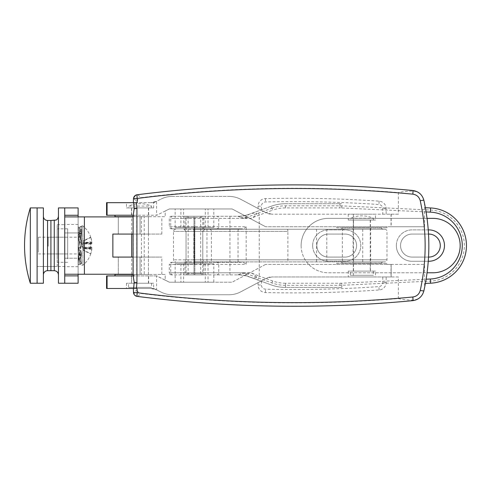 <?xml version="1.0" encoding="UTF-8"?>
<svg xmlns="http://www.w3.org/2000/svg" width="491" height="491" viewBox="0 0 491 491"><rect width="100%" height="100%" fill="white"/><g stroke="black" fill="none" stroke-linecap="round" stroke-linejoin="round"><path stroke-width="0.37" stroke-dasharray="2.46 1.84" d="M249.649 277.004A33.48 29.632 -90 0 0 239.246 274.868L171.396 274.868L239.246 274.868C238.755 274.009 242.345 273.303 244.18 273.297L250.938 272.781C253.516 273.984 255.615 275.586 257.235 277.587C254.89 278.28 252.362 278.084 249.649 277.004L271.185 284.903L249.17 276.887L243.99 272.781L169.303 272.781L169.303 264.41L194.418 264.41L194.418 226.744L169.303 226.744L169.303 218.372A2.093 2.093 0 0 1 171.396 216.279L239.246 216.279L171.396 216.279M312.644 245.574A15.694 15.694 0 0 0 328.338 261.267L345.081 261.267A15.694 15.694 0 0 0 360.775 245.574A15.694 15.694 0 0 0 345.081 229.88L328.338 229.88A15.694 15.694 0 0 0 312.644 245.574A15.694 15.694 0 0 0 328.338 261.267L345.081 261.267A15.694 15.694 0 0 0 360.775 245.574A15.694 15.694 0 0 0 345.081 229.88L328.338 229.88A15.694 15.694 0 0 0 312.644 245.574M428.244 229.88L412.041 229.88A15.694 15.694 0 0 0 396.347 245.574A15.694 15.694 0 0 0 412.041 261.267L428.25 261.267M396.347 245.574A15.694 15.694 0 0 0 412.041 261.267L428.784 261.267A15.694 15.694 0 0 0 444.478 245.574A15.694 15.694 0 0 0 428.784 229.88L412.041 229.88A15.694 15.694 0 0 0 396.347 245.574M427.06 218.372L328.338 218.372A27.201 27.201 0 0 0 301.136 245.574A27.201 27.201 0 0 0 328.338 272.781L427.066 272.781M301.136 245.574A27.201 27.201 0 0 0 328.338 272.781L432.97 272.781A27.201 27.201 0 0 0 460.171 245.574A27.201 27.201 0 0 0 432.97 218.372L328.338 218.372A27.201 27.201 0 0 0 301.136 245.574M184.997 274.868L203.833 274.868L184.997 274.868L184.997 262.317L203.833 262.317L184.997 262.317M203.833 274.868L203.833 262.317M184.997 228.837L203.833 228.837L184.997 228.837L184.997 216.279L203.833 216.279L184.997 216.279M203.833 228.837L203.833 216.279M428.52 257.081L412.041 257.081A11.508 11.508 0 0 1 400.533 245.574A11.508 11.508 0 0 1 412.041 234.066L428.784 234.066A11.508 11.508 0 0 1 440.292 245.574A11.508 11.508 0 0 1 428.784 257.081L412.041 257.081A11.508 11.508 0 0 1 400.533 245.574A11.508 11.508 0 0 1 412.041 234.066L428.52 234.066M356.589 245.574A11.508 11.508 0 0 1 345.081 257.081L328.338 257.081A11.508 11.508 0 0 1 316.83 245.574A11.508 11.508 0 0 1 328.338 234.066L345.081 234.066A11.508 11.508 0 0 1 356.589 245.574A11.508 11.508 0 0 1 345.081 257.081L328.338 257.081A11.508 11.508 0 0 1 316.83 245.574A11.508 11.508 0 0 1 328.338 234.066L345.081 234.066A11.508 11.508 0 0 1 356.589 245.574M171.396 274.868C170.125 274.745 169.426 274.052 169.303 272.781L250.938 272.781L259.254 276.108L259.254 215.046L250.938 218.372L244.18 217.851C242.345 217.851 238.755 217.145 239.246 216.279A33.48 29.632 -90 0 0 249.649 214.144C252.362 213.063 254.89 212.873 257.235 213.56C255.615 215.561 253.516 217.169 250.938 218.372L170.739 218.372A2.093 1.97 90 0 1 172.715 216.279M171.396 228.837L240.535 228.837L171.396 228.837C170.125 228.708 169.426 228.014 169.303 226.744L246.181 226.744L246.181 264.41L169.303 264.41C169.426 263.139 170.125 262.44 171.396 262.317L240.535 262.317C242.867 262.12 244.751 262.82 246.181 264.41M172.715 228.837A2.093 1.97 -90 0 1 170.739 226.744L170.739 218.372L243.99 218.372L249.17 214.26A33.48 33.48 0 0 1 237.718 216.279L243.99 218.372L271.897 208.215L271.185 206.245L249.17 214.26L271.185 206.245A41.852 41.852 0 0 1 285.498 203.722L339.907 203.722L285.498 203.722A41.852 41.852 0 0 0 271.185 206.245A41.852 41.852 0 0 1 285.498 203.722A41.852 41.852 0 0 0 271.185 206.245L272.615 210.179L259.254 215.046L257.818 211.112M271.897 208.215A39.759 39.759 0 0 1 285.498 205.815L339.907 205.815A39.759 39.759 0 0 1 341.779 205.858L430.46 210.038A35.573 35.573 0 0 1 464.357 245.574A35.573 35.573 0 0 1 430.46 281.11L341.779 285.289A39.759 39.759 0 0 1 339.907 285.332L285.498 285.332L285.498 287.425L339.907 287.425L285.498 287.425A41.852 41.852 0 0 1 271.185 284.903A41.852 41.852 0 0 0 285.498 287.425A41.852 41.852 0 0 1 271.185 284.903A41.852 41.852 0 0 0 285.498 287.425L285.498 283.239L339.907 283.239A37.666 37.666 0 0 0 341.681 283.197L426.114 279.219M425.384 283.442L430.558 283.197A37.666 37.666 0 0 0 466.45 245.574A37.666 37.666 0 0 0 430.558 207.951L425.384 207.705M194.418 264.41L194.418 262.317L240.535 262.317M246.181 226.744C244.757 228.327 242.879 229.027 240.535 228.837M194.418 226.744L194.418 262.317L171.396 262.317M285.498 283.239A37.666 37.666 0 0 1 272.615 280.969L259.254 276.108L257.818 280.036M341.779 285.289L341.883 287.382A41.852 41.852 0 0 1 339.907 287.425A41.852 41.852 0 0 0 341.883 287.382A41.852 41.852 0 0 1 339.907 287.425A41.852 41.852 0 0 0 341.883 287.382L341.681 283.197M339.907 205.815L339.907 203.722A41.852 41.852 0 0 1 341.883 203.771A41.852 41.852 0 0 0 339.907 203.722A41.852 41.852 0 0 1 341.883 203.771A41.852 41.852 0 0 0 339.907 203.722L339.907 207.908L285.498 207.908A37.666 37.666 0 0 0 272.615 210.179M237.718 216.279A33.48 33.48 0 0 0 249.17 214.26L249.649 214.144M285.498 285.332A39.759 39.759 0 0 1 271.897 282.939L243.99 272.781L237.718 274.868A33.48 33.48 0 0 1 249.17 276.887A33.48 33.48 0 0 0 237.718 274.868M353.293 271.106L370.453 271.106L353.293 271.106L353.293 263.36L370.453 263.36L353.293 263.36M370.453 271.106L370.453 263.36M370.453 220.048L353.293 220.048L370.453 220.048L370.453 227.787L353.293 227.787L370.453 227.787M353.293 220.048L353.293 227.787M131.484 283.239L148.638 283.239L131.484 283.239L131.484 274.451L148.638 274.451L131.484 274.451M148.638 283.239L148.638 274.451M133.933 274.451L133.933 275.917L114.949 275.917L156.801 275.917L165.172 280.103L165.172 274.451L144.244 274.451L144.244 216.697L141.445 216.697L141.445 274.451L133.061 274.451M114.949 274.451L165.172 274.451L165.172 280.103L169.358 282.196L232.133 282.196L213.8 282.196L213.8 263.777L175.14 263.777L175.14 282.196L169.358 282.196L156.598 275.917L156.598 289.856L154.947 289.027L156.488 289.8L150.872 288.475L153.665 288.475L133.38 288.475M148.638 207.908L131.484 207.908L148.638 207.908L148.638 216.697L131.484 216.697L148.638 216.697M131.484 207.908L131.484 216.697M391.167 264.41L424.512 264.41L386.982 264.41L386.982 263.36L336.765 263.36L336.765 264.41L265.613 264.41L391.167 264.41L391.167 276.961L271.873 276.961L382.802 276.961L382.802 282.448A4.186 4.186 0 0 1 378.899 286.621A1238.805 1238.805 0 0 1 265.521 289.187A4.186 4.186 0 0 1 261.427 285.001L261.427 280.846L240.786 291.814C237.098 293.759 233.17 294.735 229.009 294.753L172.323 294.753C168.382 294.741 164.638 293.857 161.091 292.102L156.488 289.8A12.557 12.557 0 0 0 150.872 288.475L106.578 288.475M261.427 210.301L265.981 212.72L271.873 214.186A12.557 12.557 0 0 1 265.981 212.72L240.786 199.334A25.109 25.109 0 0 0 229.009 196.4C233.127 196.4 237.055 197.382 240.786 199.334L261.427 210.301L261.427 206.146A4.186 4.186 0 0 1 265.521 201.961A1238.805 1238.805 0 0 1 378.899 204.526A4.186 4.186 0 0 1 382.802 208.706L382.802 214.186L271.873 214.186L391.167 214.186L391.167 226.744L265.613 226.744L336.765 226.744L336.765 227.787L386.982 227.787L336.765 227.787L336.765 226.744L386.982 226.744L386.982 227.787L386.982 226.744L424.512 226.744L391.167 226.744M258.063 208.515L258.063 206.146A7.549 7.549 0 0 1 265.441 198.597A1242.169 1242.169 0 0 1 379.132 201.169A7.549 7.549 0 0 1 386.165 208.706L386.165 214.186L398.373 214.186L398.373 192.595A1252.185 1252.185 0 0 0 140.843 197.683L137.744 194.681A1255.548 1255.548 0 0 1 412.802 190.502A12.557 12.557 0 0 1 423.874 200.285A209.258 209.258 0 0 1 423.874 290.868L424.512 287.898L424.512 264.41M424.512 226.744L424.512 203.249L423.874 200.285C422.186 194.504 418.479 191.435 412.747 191.073C407.014 191.122 402.221 191.631 398.373 192.595M137.744 194.681L137.149 194.755A4.186 4.038 82.8 0 0 133.626 198.91L134.074 198.849C134.27 196.664 135.406 195.289 137.48 194.724M126.457 202.679L153.665 202.679L126.457 202.679L126.457 207.908L153.665 207.908L126.457 207.908M154.947 202.12L153.665 202.679L153.665 207.908M153.665 283.239L126.457 283.239L153.665 283.239L153.665 288.475L154.947 289.027M126.457 283.239L126.457 288.475M375.474 214.186L348.272 214.186L375.474 214.186L375.474 220.048L348.272 220.048L375.474 220.048M348.272 214.186L348.272 220.048M375.474 271.106L348.272 271.106L375.474 271.106L375.474 276.961L348.272 276.961L375.474 276.961M348.272 271.106L348.272 276.961M133.233 275.917L133.233 215.23L133.933 215.23L133.933 216.697L133.061 216.697M141.445 216.697L133.933 216.697M136.737 216.697L136.737 274.451M134.074 198.849L137.296 201.697L137.296 202.679L133.521 202.679L133.626 198.91A4.186 0.454 1.7 0 1 133.484 198.781M133.933 215.23L156.801 215.23L165.172 211.05L165.172 216.697L144.244 216.697M114.949 216.697L165.172 216.697L165.172 211.05L169.358 208.957L232.133 208.957L265.613 226.744L232.133 208.957L169.358 208.957L156.801 215.23L106.578 215.23M175.14 227.37L213.8 227.37L175.14 227.37L175.14 208.957M213.8 227.37L213.8 208.957M265.613 264.41L232.133 282.196L265.613 264.41M336.765 264.41L386.982 264.41L386.982 263.36L336.765 263.36L336.765 264.41M258.063 282.638L258.063 285.001A7.549 7.549 0 0 0 265.441 292.55A1242.169 1242.169 0 0 0 379.132 289.978A7.549 7.549 0 0 0 386.165 282.448L386.165 276.961L398.373 276.961L398.373 298.559A1252.185 1252.185 0 0 1 140.843 293.465C138.646 293.029 137.462 291.691 137.296 289.451L137.296 288.475M106.578 275.917L156.598 275.917M137.296 201.697C137.462 199.463 138.64 198.125 140.843 197.683M172.323 196.4L229.009 196.4L172.323 196.4A25.109 25.109 0 0 0 161.091 199.051C164.608 197.296 168.352 196.412 172.323 196.4M156.598 201.298L156.488 201.353A12.557 12.557 0 0 1 150.872 202.679L156.488 201.353L154.947 202.12L161.091 199.051L156.598 201.298L156.598 215.23M137.296 202.679L106.578 202.679M156.598 289.856L161.091 292.102A25.109 25.109 0 0 0 172.323 294.753L229.009 294.753A25.109 25.109 0 0 0 240.786 291.814L265.981 278.434A12.557 12.557 0 0 1 271.873 276.961L265.981 278.434L261.427 280.846M382.802 214.186L386.165 214.186M137.48 296.429C135.406 295.864 134.27 294.483 134.074 292.298L133.626 292.243A4.186 4.038 97.2 0 0 137.149 296.392L137.744 296.472L140.843 293.465M398.373 298.559C402.178 299.516 406.971 300.026 412.747 300.081C418.473 299.725 422.18 296.65 423.874 290.868A12.557 12.557 0 0 1 412.802 300.645A1255.548 1255.548 0 0 1 137.744 296.472M386.165 276.961L382.802 276.961M133.484 292.366A4.186 0.454 178.3 0 1 133.626 292.243L133.521 288.475L137.075 288.475M175.14 282.196L213.8 282.196M398.373 276.961L391.167 276.961M137.075 202.679L133.38 202.679M391.167 214.186L398.373 214.186M144.244 274.451L141.445 274.451M175.14 263.777L213.8 263.777M150.872 288.475A12.557 12.557 0 0 1 156.488 289.8A12.557 12.557 0 0 0 150.872 288.475M156.488 201.353A12.557 12.557 0 0 1 150.872 202.679A12.557 12.557 0 0 0 156.488 201.353M204.551 261.899L183.953 261.899L204.551 261.899M186.31 259.807L202.783 259.807L186.31 259.807M184.285 229.254L204.876 229.254L184.285 229.254M202.519 231.347L186.046 231.347L202.519 231.347M343.467 227.996L380.881 227.996L343.467 227.996M382.139 229.254L340.95 229.254L382.139 229.254M382.139 261.899L340.95 261.899L382.139 261.899M380.28 263.151L342.865 263.151L380.28 263.151M193.81 229.254L384.889 229.254L193.81 229.254L193.742 259.807L173.489 259.807L386.982 259.807L193.742 259.807L193.81 261.899L384.889 261.899L193.81 261.899M370.386 263.151L353.084 263.151L370.386 263.151M370.386 227.996L353.084 227.996L370.386 227.996M78.118 207.908L78.118 283.239M64.726 207.908L64.726 283.239L64.726 207.908M64.726 258.198L64.726 232.949L64.726 266.711L64.726 258.198L78.118 258.198L78.118 266.711L78.118 232.949L78.118 258.198L64.726 258.198M64.726 232.949L64.726 224.442L64.726 232.949L78.118 232.949L78.118 224.442L78.118 232.949L64.726 232.949M133.055 274.242L78.118 274.242L78.118 216.905L133.055 216.905M118.3 274.242L118.3 257.081L161.821 257.081L118.3 257.081L118.3 274.242M131.692 274.242L131.692 257.081M132.84 257.081L112.856 257.081L112.856 234.066L161.821 234.066L118.3 234.066L118.3 216.905L118.3 234.066L148.429 234.066L132.84 234.066M131.692 234.066L131.692 216.905M78.118 216.905L64.726 216.905L64.726 274.242L78.118 274.242M350.365 271.106L373.381 271.106L350.365 271.106L350.365 275.291L373.381 275.291L350.365 275.291M373.381 271.106L373.381 275.291M353.502 220.048L370.245 220.048L353.502 220.048L353.502 271.106L370.245 271.106L353.502 271.106M370.245 220.048L370.245 271.106M373.381 220.048L373.381 218.213A29.294 29.294 0 0 0 350.365 218.213L373.381 218.213L350.365 218.213L350.365 220.048L373.381 220.048L350.365 220.048M128.55 283.239L151.572 283.239L128.55 283.239L128.55 287.425L151.572 287.425L128.55 287.425M151.572 283.239L151.572 287.425M131.692 207.908L148.429 207.908L131.692 207.908L131.692 216.697M131.692 274.451L131.692 283.239L148.429 283.239L131.692 283.239M148.429 207.908L148.429 283.239M151.572 207.908L151.572 206.079A29.294 29.294 0 0 0 128.55 206.079L151.572 206.079L128.55 206.079L128.55 207.908L151.572 207.908L128.55 207.908M57.195 266.503L57.195 224.651L57.195 266.503L37.107 266.503L37.107 224.651L37.107 266.503L37.107 224.651L37.107 266.503L50.917 266.503L50.917 224.651L50.917 266.503L50.917 224.651L50.917 266.503L64.726 266.503L64.726 224.651L64.726 266.503M57.195 224.651L64.726 224.651M37.107 283.239L37.107 207.908L37.107 283.239M43.386 283.239L43.386 207.908M43.386 216.279L43.386 274.868L43.386 216.279M50.917 270.688L50.917 220.465L50.917 270.688M58.447 207.908L58.447 283.239M58.447 219.471L58.447 274.868L58.447 219.471M201.531 274.868L187.298 274.868L186.046 273.616L202.783 273.616L202.783 217.531L186.046 217.531L193.994 217.531L193.994 216.279L200.69 216.279L194.835 216.279L194.835 217.531L202.783 217.531L201.531 216.279L194.835 216.279L194.835 274.868L201.531 274.868L202.783 273.616L194.835 273.616L194.835 217.531M187.298 274.868L193.994 274.868L193.994 273.616L186.046 273.616L186.046 217.531L187.298 216.279L201.531 216.279M187.298 216.279L193.994 216.279L193.994 274.868L200.69 274.868L200.69 216.279M200.69 274.868L194.835 274.868L194.835 273.616M188.139 274.868L188.139 216.279M193.994 273.616L193.994 217.531M80.855 247.421L80.855 236.576L80.855 247.421M78.971 258.125L80.855 258.131L80.855 257.707L79.063 257.726L78.971 256.59L78.971 258.125L78.971 254.989L80.763 254.946L80.855 256.695L80.855 252.804L79.063 252.847L79.91 255.437L81.709 254.903L79.91 249.723L80.763 247.378L78.971 247.433L78.971 236.576L78.971 254.571L78.971 241.56L79.063 244.567L79.91 242.628L81.709 242.075L80.855 244.77L80.855 236.717L79.063 236.76L78.971 234.851L78.971 239.019L80.763 238.97L80.855 241.762L79.91 236.779L80.763 238.97M80.763 247.378L80.855 244.512L79.063 244.567M79.18 258.542L79.91 263.63L81.709 263.36L81.033 258.401M79.063 256.916L79.91 263.379L81.709 263.495L79.91 264.637L80.855 256.241L80.855 256.94L79.063 256.916L78.971 257.885M79.063 252.847L78.971 250.146L79.867 255.302M79.063 250.803L78.971 248.072L80.763 248.127L80.855 245.07L80.855 250.852L79.063 250.803L79.91 254.792L81.709 255.246L79.91 259.635L78.118 259.18L78.971 254.989L78.971 247.433M81.709 226.578L79.91 227.37L80.763 233.912L78.971 233.894L78.971 234.6L78.971 233.016L78.971 233.667L80.763 233.655L80.794 234.207L80.616 232.648L80.855 234.962L80.855 233.072L78.971 233.164L79.91 226.498L81.709 226.578L80.898 233.372M80.763 233.912L80.855 235.275L79.063 235.244L78.971 237.282L78.971 233.894M80.855 242.278L79.063 242.241L78.971 245.279L78.971 239.577L80.763 239.626L80.855 237.122L80.855 242.296L80.389 242.284L81.469 242.419L80.855 242.278L80.855 245.07L79.91 248.047L80.763 248.127M79.91 248.047L78.118 247.47L79.131 244.322L78.971 248.072M78.971 253.417L78.971 256.59M78.971 239.019L78.971 241.56M78.971 233.667L78.971 234.851M78.971 239.577L78.971 237.282M80.855 257.106L80.855 257.707M78.971 255.4L80.763 255.43L80.855 253.252L80.855 256.94M80.855 253.252L80.855 250.852M80.855 237.122L81.236 233.685L80.855 237.791M80.855 235.717L80.855 235.275M80.855 233.133L80.855 234.164M80.855 233.765L80.855 233.072M80.855 234.962L80.855 236.717M80.855 250.342L81.659 254.774M81.709 254.903L80.855 252.577L80.855 249.993M80.855 256.695L80.855 255.793M81.709 263.495L80.855 256.241M79.91 264.637L78.118 264.52L79.91 263.379M78.118 264.52L78.971 257.437M81.709 255.246L80.855 250.385M79.91 259.635L80.763 255.43M78.118 259.18L79.91 254.792M79.063 242.241L79.91 241.897L81.469 242.419M81.709 242.474L80.837 245.181M79.131 244.322L79.91 241.897M78.118 247.47L78.971 248.133M79.063 235.244L79.91 230.721L81.709 231.151L81.236 233.685M81.709 231.151L79.91 235.306L80.763 239.626M79.91 235.306L78.118 234.876L79.91 230.721M78.118 234.876L78.971 240.081M79.91 227.37L78.118 227.29L79.91 226.498M78.118 227.29L78.971 234.6M79.063 236.76L79.91 231.2L81.709 230.893L80.855 237.343M81.709 230.893L79.91 227.953L80.616 232.648M79.91 227.953L78.118 228.254L79.91 231.2M78.118 228.254L78.971 234.25M81.709 242.075L80.027 237.122M79.91 236.779L78.118 237.325L79.91 242.628M78.118 237.325L78.971 239.203M79.91 249.723L78.118 250.257L79.91 255.437M78.118 250.257L78.971 247.133M81.709 263.36L79.91 260.727L80.763 254.946M79.91 260.727L78.118 260.997L79.91 263.63M78.118 260.997L78.971 254.338M91.829 248.004L91.829 249.293A25.44 25.36 0 0 1 90.7 253.982A25.311 1.792 -153.4 0 0 90.774 253.902A25.311 1.792 -153.4 0 0 90.78 253.853A25.311 1.792 -153.4 0 0 90.7 253.644L83.255 249.944L83.255 248.231L91.829 248.955L91.829 247.439A25.44 2.013 0 0 0 90.7 247.071A25.311 22.58 -81 0 0 90.7 242.775L83.255 243.063L83.255 249.133L83.255 243.653L83.255 248.084L91.829 248.004A25.44 2.013 0 0 1 90.7 248.378L83.255 248.084M81.709 247.133L81.709 225.903L81.709 247.133M82.911 225.964L82.911 265.244L82.911 225.964M48.222 246.237L48.222 237.202L48.222 246.237M81.709 246.237L81.709 237.202L81.709 246.237M91.829 248.955A25.44 25.36 180 0 1 90.7 253.644M90.7 248.378A25.311 22.58 -99 0 0 90.7 244.082A25.44 2.013 180 0 0 91.829 243.708L91.829 242.198A25.44 25.36 0 0 0 90.7 237.509A25.311 1.792 -26.6 0 0 90.78 237.294A25.311 1.792 -26.6 0 0 90.774 237.245A25.311 1.792 -26.6 0 0 90.7 237.165A25.44 25.36 180 0 1 91.829 241.854L91.829 243.143A25.44 2.013 180 0 0 90.7 242.775M91.829 241.854L83.255 242.579L83.255 240.866L90.7 237.165M90.7 237.509L83.255 241.204L83.255 242.916L91.829 242.198M91.829 249.293L83.255 248.569L83.255 250.287L90.7 253.982M83.255 249.944L83.255 250.287M91.829 247.439L83.255 247.501L83.255 243.063M91.829 243.708L83.255 243.653L83.255 242.014L83.255 243.205L91.829 243.143M83.255 241.204L83.255 240.866M90.7 244.082L83.255 243.788M90.7 247.071L83.255 247.366M67.66 252.233L67.66 237.202L67.66 252.233M38.359 252.233L38.359 237.202L38.359 252.233M30.332 207.908L30.332 283.239M67.66 258.892L67.66 228.837L67.66 258.892M57.195 258.892L57.195 228.837L57.195 258.892M430.46 281.11L430.558 283.197A37.666 37.666 0 0 0 466.45 245.574A37.666 37.666 0 0 0 430.558 207.951L430.46 210.038M172.715 274.868A2.093 1.97 90 0 1 170.739 272.781L170.739 264.41A2.093 1.97 -90 0 1 172.715 262.317M216.703 274.868A2.093 2.025 -90 0 0 218.728 272.781L218.728 264.41A2.093 2.025 90 0 0 216.703 262.317M216.703 228.837A2.093 2.025 90 0 0 218.728 226.744L218.728 218.372A2.093 2.025 -90 0 0 216.703 216.279M229.929 274.868L229.929 216.279M426.114 211.928L341.681 207.951A37.666 37.666 0 0 0 339.907 207.908M206.969 228.837L206.969 262.317M272.615 280.969L271.897 282.939M339.907 283.239L339.907 285.332M341.681 207.951L341.779 205.858M285.498 207.908L285.498 205.815M353.385 264.41L353.385 276.961M353.385 214.186L353.385 226.744M379.132 201.169L378.899 204.526M412.747 191.073L412.802 190.502M137.296 289.451L134.074 292.298M258.063 206.146L261.427 206.146M386.165 208.706L382.802 208.706M412.747 300.081L412.802 300.645M258.063 285.001L261.427 285.001M265.441 292.55L265.521 289.187M265.441 198.597L265.521 201.961M386.165 282.448L382.802 282.448M379.132 289.978L378.899 286.621M391.106 214.186L391.106 226.744M391.106 264.41L391.106 276.961M180.903 227.37L180.903 208.957M183.622 227.37L183.622 208.957M205.312 227.37L205.312 208.957M208.031 227.37L208.031 208.957M180.903 263.777L180.903 282.196M208.031 263.777L208.031 282.196M205.312 263.777L205.312 282.196M183.622 263.777L183.622 282.196M287.352 229.254A2.093 0.522 90 0 1 287.873 231.347L173.489 231.347L287.873 231.347L287.873 259.807A2.093 0.522 90 0 1 287.352 261.899M343.995 229.254A2.093 1.626 90 0 0 342.374 231.347L342.374 259.807A2.093 1.626 90 0 0 343.995 261.899M238.552 229.254A2.093 0.522 90 0 0 238.031 231.347L238.031 259.807A2.093 0.522 90 0 0 238.552 261.899M209.7 229.254A2.093 1.7 90 0 1 211.4 231.347L211.4 259.807A2.093 1.7 90 0 1 209.7 261.899M327.307 229.254A2.093 0.522 90 0 0 326.785 231.347L326.785 259.807A2.093 0.522 90 0 0 327.307 261.899M362.745 229.254L362.745 261.899M316.094 229.254A2.093 0.522 90 0 1 316.615 231.347L316.615 259.807A2.093 0.522 90 0 1 316.094 261.899M140.058 274.242L140.058 257.081L140.058 274.242M140.058 234.066L140.058 216.905L140.058 234.066M84.397 274.242L84.397 216.905M47.566 270.688L47.566 220.465M54.262 220.465L54.262 270.688M391.032 214.186L391.032 226.744M391.032 264.41L391.032 276.961M204.876 229.254L202.783 231.347L202.783 259.807L204.876 261.899M340.95 229.254L342.865 227.996M340.95 261.899L342.865 263.151M370.662 227.996L370.662 263.151M384.889 229.254C386.165 229.377 386.859 230.076 386.982 231.347L386.982 259.807C386.859 261.077 386.165 261.771 384.889 261.899M175.582 229.254C174.311 229.377 173.611 230.076 173.489 231.347L173.489 259.807C173.611 261.077 174.311 261.771 175.582 261.899M183.953 229.254L186.046 231.347L186.046 259.807L183.953 261.899M353.084 227.996L353.084 263.151M382.802 261.899L380.881 263.151M382.802 229.254L380.881 227.996M161.821 274.242L161.821 257.081M148.429 274.242L148.429 257.081M161.821 234.066L161.821 216.905M148.429 234.066L148.429 216.905M78.118 266.711L64.726 266.711M78.118 224.442L64.726 224.442M78.971 236.576L80.855 236.576M78.971 254.571L80.855 254.571M78.971 256.873L78.904 258.008M80.819 253.896L80.377 257.352M78.971 252.804L78.535 257.124M79.272 247.845L80.573 248.108M79.014 236.594L79.395 233.47M78.971 235.717L78.763 232.802M78.971 241.848L78.327 237.932M83.255 242.014L82.095 245.574L83.255 249.133M81.709 225.903L82.911 225.903A25.532 25.532 0 0 1 90.774 237.245M48.222 237.202L81.709 237.202M81.709 265.244L82.911 265.244A25.532 25.532 0 0 0 90.774 253.902M48.222 253.945L81.709 253.945M38.359 237.202L67.66 237.202M67.66 262.317L57.195 262.317M67.66 228.837L57.195 228.837M38.359 253.945L67.66 253.945"/><path stroke-width="0.74" d="M428.52 234.066L428.784 234.066A11.508 11.508 0 0 1 440.292 245.574A11.508 11.508 0 0 1 428.784 257.081L428.52 257.081M427.066 272.781L432.97 272.781A27.201 27.201 0 0 0 460.171 245.574A27.201 27.201 0 0 0 432.97 218.372L427.06 218.372M425.384 207.705L430.558 207.951A37.666 37.666 0 0 1 466.45 245.574A37.666 37.666 0 0 1 430.558 283.197L425.384 283.442M428.25 261.267L428.784 261.267A15.694 15.694 0 0 0 444.478 245.574A15.694 15.694 0 0 0 428.784 229.88L428.244 229.88M137.744 194.681L137.149 194.755C189.446 188.17 241.811 184.886 294.226 184.892C333.72 184.886 373.246 186.758 412.802 190.502C418.596 191.361 422.285 194.626 423.874 200.285C430.49 230.641 430.49 260.838 423.874 290.868C422.303 296.509 418.614 299.768 412.802 300.645C320.74 309.355 228.855 307.937 137.149 296.392A4.186 0.417 97.2 0 1 137.198 292.71C228.898 304.328 320.783 305.752 412.851 296.994C416.742 296.392 419.21 294.195 420.253 290.408C426.765 260.678 426.765 230.795 420.253 200.745C419.197 196.94 416.73 194.749 412.851 194.16C320.783 185.395 228.898 186.819 137.198 198.438A4.186 0.417 -97.2 0 1 137.149 194.755A4.186 4.186 0 0 0 133.484 198.781A4.186 0.454 1.7 0 1 137.198 198.438L137.075 202.679L136.424 202.679L136.934 208.522L136.934 282.632L136.424 288.475L137.075 288.475L137.198 292.71A4.186 0.454 178.3 0 1 133.484 292.366A4.186 4.186 0 0 0 137.149 296.392L137.744 296.472M114.949 275.917L114.949 274.451L133.061 274.451M133.933 275.917L133.233 275.917M133.626 288.475L134.178 282.411L133.202 275.917L106.578 275.917L106.578 288.475L136.424 288.475M107.075 202.679L106.578 202.679L106.578 215.23L133.202 215.23L134.178 208.736L133.626 202.679L107.075 202.679L107.075 215.23M136.424 202.679L133.626 202.679M133.061 216.697L114.949 216.697L114.949 215.23M134.178 282.411L136.934 282.632M136.934 208.522L134.178 208.736M412.851 296.994A4.186 0.393 84.6 0 1 412.802 300.645M420.253 290.408A4.186 0.338 12.5 0 0 423.874 290.868M420.253 200.745A4.186 0.338 -12.5 0 1 423.874 200.285M412.851 194.16A4.186 0.393 -84.6 0 0 412.802 190.502M64.726 215.273L78.118 215.273L78.118 207.908L58.447 207.908L58.447 283.239L64.726 283.239L64.726 207.908L64.726 216.905L133.055 216.905M78.118 274.242L78.118 283.239L64.726 283.239L64.726 274.242L84.397 274.242L84.397 216.905M78.118 215.273L78.118 216.905M133.055 274.242L84.397 274.242M132.84 234.066L112.856 234.066L112.856 257.081L132.84 257.081M131.692 234.066L131.692 257.081M30.332 207.908L43.386 207.908L43.386 283.239L37.107 283.239L37.107 207.908L37.107 283.239L30.332 283.239L30.332 207.908A125.555 125.555 0 0 0 30.332 283.239M43.386 216.279A4.186 4.186 0 0 0 47.566 220.465L47.566 270.688A4.186 4.186 0 0 0 43.386 274.868M47.566 220.465L50.917 220.465L50.917 270.688L50.917 220.465L56.048 220.066C56.011 220.066 57.999 219.563 58.447 216.279M47.566 270.688L54.262 270.688L54.262 220.465M430.362 212.13L430.558 207.951A37.666 37.666 0 0 1 466.45 245.574A37.666 37.666 0 0 1 430.558 283.197L430.362 279.017A33.48 33.48 0 0 0 462.264 245.574A33.48 33.48 0 0 0 430.362 212.13L426.114 211.928M426.114 279.219L430.362 279.017M107.075 275.917L107.075 288.475M115.035 215.23L115.035 216.697M115.035 275.917L115.035 274.451M78.118 275.881L64.726 275.881M133.086 215.23L133.092 275.917M133.38 288.475L133.484 292.366M133.38 202.679L133.484 198.781M54.262 270.688C56.809 270.934 58.202 272.327 58.447 274.868"/></g></svg>
